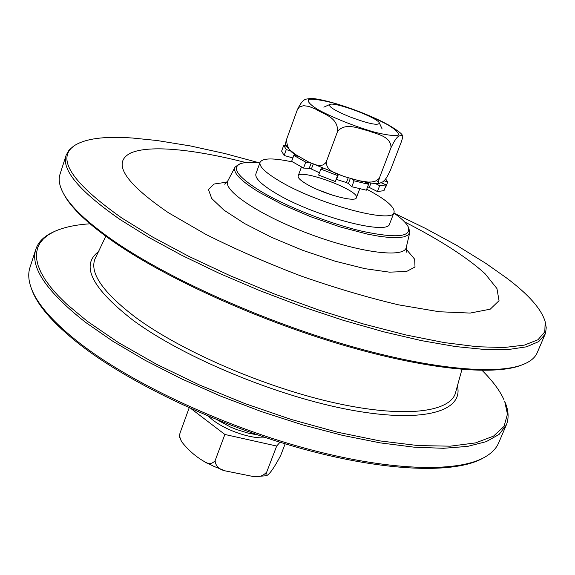 <?xml version="1.0" encoding="UTF-8"?>
<svg xmlns="http://www.w3.org/2000/svg" width="575" height="575" viewBox="0 0 575 575"><rect width="100%" height="100%" fill="white"/><g stroke="black" fill="none" stroke-linecap="round" stroke-linejoin="round"><path stroke-width="0.86" d="M393.832 213.009C401.034 218.04 405.72 222.446 407.891 226.234C412.347 236.864 397.382 238.596 362.998 231.445C330.036 223.855 286.357 206.662 260.647 191.223C237.763 176.949 231.071 167.763 240.566 163.674C244.684 162.236 251.11 161.985 259.85 162.912M240.566 163.674L238.905 164.27L235.017 167.181C232.609 172.543 240.681 180.909 259.217 192.294L282.692 204.714L310.744 216.732L340.113 226.917L367.339 234.083L379.162 236.282L389.347 237.489L397.648 237.676L403.887 236.878L407.948 235.139L409.774 232.523L408.746 227.772L407.891 226.234M506.295 425.033L498.683 442.829C496.268 448.536 491.51 453.38 484.409 457.362C456.78 472.945 387.794 471.04 303.327 447.76C218.946 424.494 129.325 381.929 78.926 342.563C52.799 321.942 36.886 303.729 31.179 287.902C28.427 280.241 28.017 273.463 29.936 267.576L35.873 249.147C29.893 267.116 46.503 291.554 85.697 322.453L112.973 341.349L145.223 360.36L181.549 378.846L220.807 396.161L261.704 411.7L302.831 424.932L342.779 435.419L380.255 442.879L414.115 447.177L443.454 448.299L467.619 446.387L486.213 441.658L499.093 434.42L506.295 425.033C509.127 418.097 508.602 410.241 504.721 401.451L507.438 414.151L504.059 426.384L493.494 436.145L475.518 442.908L450.218 446.178L418.054 445.582L379.91 440.903L337.101 432.127L291.331 419.491L244.562 403.456L198.885 384.725L156.299 364.147L118.601 342.657L87.177 321.188L66.183 303.658L57.752 295.277L50.722 287.22L45.109 279.543L40.897 272.27L38.079 265.434L36.613 259.073L36.477 253.201L37.627 247.847L39.998 243.009L43.556 238.704L48.228 234.938L53.957 231.703C63.236 227.405 75.239 224.768 89.973 223.797M31.179 287.902L31.848 289.714C37.54 305.505 53.382 323.66 79.372 344.195C129.512 383.396 218.593 425.73 302.5 448.838C386.486 471.974 455.148 473.836 482.72 458.289L484.409 457.362M53.957 231.703L52.526 232.379C43.837 236.469 38.288 242.061 35.873 249.147M482.094 370.408C492.581 380.808 499.912 390.669 504.088 399.999M545.086 334.262L537.201 352.712C535.088 357.743 530.2 361.74 522.538 364.708C495.089 375.389 426.104 368.726 341.09 343.447C256.162 318.191 165.363 276.74 113.246 240.587C86.983 222.23 70.301 206.36 63.193 192.97C59.354 185.696 58.291 179.472 59.994 174.297L66.147 155.192C61.259 169.683 79.307 191.173 120.29 219.664L148.666 237.331L182.023 255.437L219.427 273.405L259.684 290.598L301.458 306.418L343.289 320.311L383.755 331.832L421.525 340.644L455.457 346.545L484.639 349.478L508.444 349.514L526.506 346.818L538.689 341.636L545.086 334.262L545.596 332.882L546.236 327.692L545.186 321.784L544.798 331.84L537.984 339.746L524.436 345.093L504.067 347.523L477.077 346.732L444.008 342.549L405.77 334.923L363.623 324.012L319.111 310.141L273.988 293.818L230.079 275.691L189.118 256.507L152.634 237.037L121.857 218.033C71.803 182.663 55.933 158.556 74.261 145.712C85.359 138.546 104.779 135.987 132.516 138.029L133.213 138.079M63.193 192.97L64.033 194.53C71.12 207.884 87.731 223.704 113.85 241.982C165.686 277.962 255.925 319.175 340.35 344.274C424.853 369.387 493.494 375.985 520.871 365.333L522.538 364.708M74.261 145.712L69.072 150.061L66.147 155.192M505.698 277.344L506.259 277.761C528.533 294.422 541.506 309.091 545.186 321.784M332.58 195.213L317.745 189.671M306.885 184.273C300.574 180.564 297.663 177.797 298.152 175.957C299.762 168.044 360.345 190.692 356.363 197.721C355.803 202.831 323.287 194.084 306.885 184.273M292.732 162.013C273.463 157.838 262.574 157.938 260.065 162.308L255.932 173.794C254.732 178.013 261.107 184.359 275.058 192.819C312.527 215.92 388.686 236.023 389.649 223.79L394.069 212.405C394.982 207.108 385.868 199.374 366.721 189.218M260.065 162.308C258.915 166.383 265.348 172.608 279.371 180.981C317.033 203.838 393.264 224.264 394.069 212.405M181.52 441.571L179.371 436.655L179.968 433.191L179.767 436.964L181.528 441.571C187.96 449.823 195.421 456.406 203.917 461.323C208.049 464.514 211.78 464.32 215.093 460.74C215.682 466.232 219.168 469.631 225.544 470.947L253.791 476.625C259.073 477.401 263.393 475.841 266.757 471.938C265.751 474.921 265.621 476.193 266.354 475.748C269.409 474.598 274.182 467.849 280.672 455.486L285.157 443.821M179.968 433.191L189.168 407.84M348.86 116.488C334.434 110.407 328.081 106.404 329.784 104.478C334.348 101.444 377.933 117.746 379.385 123.021C378.307 125.889 368.137 123.711 348.86 116.488M257.478 434.88L248.17 433.126L236.375 429.46L230.597 427.096L217.192 419.815M266.333 437.863C255.861 438.438 243.62 435.742 229.605 429.769C220.397 425.622 213.382 421.116 208.553 416.264M215.093 460.74L224.868 434.463L191.152 408.732M279.996 442.24L276.683 446.042L224.868 434.463M266.757 471.938L276.683 446.042M295.651 154.582L289.397 149.593L285.947 145.252C285.337 144.684 285.545 142.715 286.587 139.358C286.717 146.79 289.735 151.865 295.651 154.582L308.947 162.229L317.17 165.269L319.937 165.521L322.87 165.003L325.479 163.135L326.377 161.532C325.781 171.717 338.035 174.038 345.819 177.028L358.98 180.701L368.129 182.095L371.716 181.98L375.446 181.111L378.623 178.99L379.644 177.337C378.091 182.311 377.948 184.41 379.198 183.619C382.088 181.456 383.942 184.158 390.346 170.401L401.364 141.759C402.73 137.677 403.097 135.571 402.45 135.448C399.984 136.44 398.065 132.847 391.014 147.667C391.108 136.174 376.647 134.09 367.842 130.676C358.584 128.548 345.474 122.108 337.597 131.38C337.999 116.883 323.279 114.217 315.668 109.128L308.926 106.411L303.521 105.663L299.345 107.058L297.318 109.789C303.852 96.205 306.762 99.993 310.098 98.325C325.342 98.85 360.582 110.752 382.95 122.029L389.821 125.709M380.772 120.944L382.95 122.029M336.346 103.773L337.36 104.075M337.597 131.38L326.377 161.532M391.014 147.667L379.644 177.337M297.318 109.789L286.587 139.358M383.956 180.715L387.694 182.038L385.487 187.759L385.142 187.637M286.63 146.352L283.734 145.324L281.628 151.132L284.129 155.473L286.257 149.615L290.835 150.916M298.317 156.299L293.803 155.408L291.647 161.316L303.543 168.08L305.728 162.136L309.134 162.315M322.575 168.489L320.843 169.107L318.629 175.066L335.318 181.52L337.554 175.562L337.331 174.002M311.082 163.286L309.213 168.346L311.391 169.028L313.145 164.285M319.47 172.795L311.391 169.028M348.227 177.768L346.416 182.57L348.414 183.504L350.348 178.394M351.993 178.868L354.063 180.816L351.814 186.746L348.414 183.504M336.145 179.314L336.519 179.429L338.352 174.541M346.416 182.57L336.519 179.429M285.265 145.863L285.717 144.612M292.876 157.952L284.129 155.473M309.213 168.346L303.543 168.08M375.331 183.518L379.658 185.689L377.416 191.533L383.971 190.67L386.199 184.884L381.168 182.771M378.422 181.621L376.927 180.988M377.416 191.533L369.301 187.436L370.968 183.058M367.633 186.825L369.301 187.436M351.814 186.746L366.347 190.196L368.597 184.302L364.572 181.772M379.658 185.689L386.199 184.884M387.694 182.038L385.652 178.933M354.063 180.816L368.597 184.302M320.843 169.107L337.554 175.562M293.803 155.408L305.728 162.136M283.734 145.324L286.257 149.615M409.774 232.523L406.259 247.423C404.592 258.362 359.713 252.835 309.616 234.025C259.469 215.352 221.972 190.081 227.894 180.737L235.017 167.181M99.001 251.311C80.126 264.852 91.382 287.759 132.768 320.045C183.109 357.406 278.07 396.793 351.361 410.119C424.889 423.624 464.384 410.809 457.233 385.243M245.899 162.574C194.163 149.27 149.579 144.713 130.798 152.986C111.73 162.502 124.25 182.404 168.36 212.693L205.678 234.291C235.017 249.04 266.771 262.933 300.926 275.971C335.29 287.974 367.907 297.613 398.784 304.887L439.185 311.743L470.163 313.073L490.252 309.17L499.035 300.703L496.944 288.542L485.012 273.671C467.231 257.413 439.056 239.466 404.584 221.9M461.962 369.423L455.896 391.345C452.331 411.829 406.956 418.643 336.777 403.334C266.757 388.125 182.34 351.828 135.952 317.652C101.365 291.324 88.047 271.033 96.011 256.788L105.807 236.26M227.441 182.059L214.037 184.029L208.481 189.599L211.715 198.504L223.977 210.148L244.562 223.546L271.788 237.446L303.054 250.448L335.203 261.215L364.96 268.669L389.433 272.155L406.511 271.508L415.006 266.994L414.661 259.21L406.022 248.982M317.35 109.25C331.804 117.278 354.638 126.442 374.462 132.142C386.393 135.089 394.321 136.095 398.252 135.168C399.187 133.084 395.693 129.627 387.78 124.797C371.831 116.416 353.654 109.149 333.241 103.004C321.605 100.014 313.447 98.799 308.761 99.36C306.921 101.099 309.781 104.398 317.35 109.25M294.81 153.999L294.263 155.494M296.412 155.926L296.664 155.25M368.683 182.721L368.18 184.036M132.516 138.029L157.083 140.523L190.454 145.949L224.796 153.518L259.533 162.883M394.091 213.188L425.349 228.347L456.679 245.353L485.825 263.357L506.259 277.761M224.681 184.187L227.894 180.737M406.259 247.423L406.417 252.138M204.441 461.617L213.986 466.411L224.818 470.695M266.354 475.748L254.624 476.646M329.784 104.478L323.833 107.158M379.385 123.021L382.116 128.951M356.363 197.721L359.763 188.801M298.152 175.957L301.444 166.994M402.407 135.391C401.745 133.522 396.923 129.943 387.938 124.653M379.098 183.619C373.348 183.662 366.067 182.555 357.248 180.284M343.692 176.345L308.595 162.049"/></g></svg>
